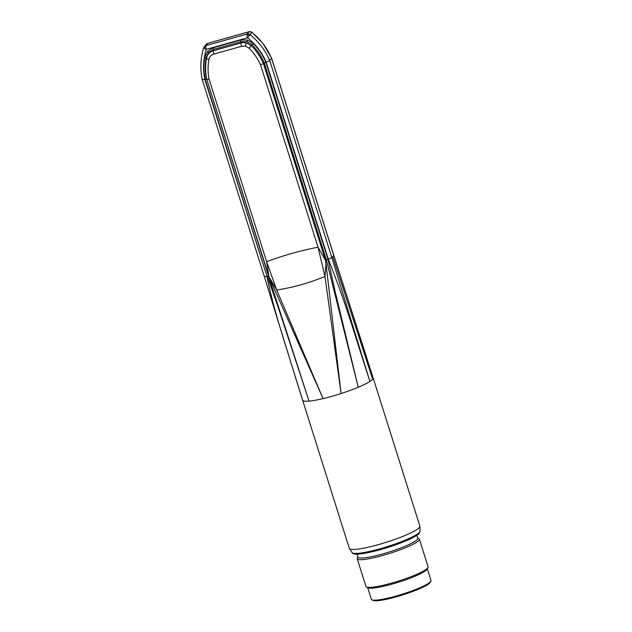 <?xml version="1.0" encoding="UTF-8"?>
<svg xmlns="http://www.w3.org/2000/svg" width="632" height="632" viewBox="0 0 632 632"><rect width="100%" height="100%" fill="white"/><g stroke="black" fill="none" stroke-linecap="round" stroke-linejoin="round"><path stroke-width="0.95" d="M250.699 31.877L250.517 31.726A3.255 3.152 -140.6 0 0 248.984 31.782A3.255 0.687 -105.7 0 1 249.071 31.718L251.994 32.311L262.888 43.363L271.602 58.12L333.767 255.273L373.133 377.904A36.98 5.285 162.5 0 1 373.133 377.904A36.98 5.285 162.5 0 1 373.141 377.904L419.877 526.148A36.98 5.285 162.5 0 1 419.917 526.361A36.98 5.285 162.5 0 1 378.615 544.571A36.98 5.285 162.5 0 1 349.433 548.584A36.98 5.285 162.5 0 1 349.338 548.394L302.602 400.143A36.98 5.285 162.5 0 0 302.712 400.364L296.021 379.145L302.602 400.143M325.986 263.56L325.512 260.345L327.961 259.238L335.118 291.423L358.233 387.266A36.98 5.285 162.5 0 1 341.083 393.546L324.99 276.445L325.986 263.56L341.083 393.546A36.98 5.285 162.5 0 1 331.871 396.327A36.98 5.285 162.5 0 1 323.07 398.61A36.98 5.285 162.5 0 1 309.024 401.107A36.98 5.285 162.5 0 1 302.712 400.364L283.492 338.807C276.974 317.533 271.16 297.664 266.973 276.389L205.187 79.324L206.474 79.205C205.021 72.072 204.879 64.93 206.064 57.781L208.607 52.488L213.608 49.383L241.021 41.672L247.001 41.688L252.2 44.809L251.323 45.725L246.29 42.881C243.249 42.518 241.448 42.565 240.887 43.008L241.59 46.286L245.429 46.152L249.016 48.127L251.323 45.725C256.418 50.844 260.455 56.754 263.433 63.469L260.526 64.78C257.753 58.594 253.922 53.041 249.016 48.127M205.187 79.324C203.67 71.914 203.52 64.567 204.744 57.275L207.636 51.255L213.324 47.732L240.737 40.021L247.539 40.029L253.448 43.576C258.693 49.051 262.825 55.276 265.851 62.26L327.961 259.238L331.871 257.643L369.925 381.459L350.239 320.037C343.381 298.857 336.311 279.336 328.285 259.144L266.175 62.149C262.011 52.575 255.81 44.438 247.57 37.746A3.255 0.687 -105.7 0 1 247.041 35.384A3.255 0.687 -105.7 0 1 247.136 34.033A3.255 3.152 39.4 0 1 248.668 33.978L247.041 35.384M207.888 43.332A3.255 0.687 74.3 0 0 207.786 43.332L249.071 31.718A3.255 0.687 -105.7 0 1 249.19 31.726M248.668 33.978A3.255 3.152 39.4 0 1 250.075 34.649L249.119 35.827L248.289 34.807M249.119 35.827L247.57 37.746L206.285 49.359L204.27 48.435L204.618 47.092L205.756 46.997A3.255 0.687 74.3 0 0 206.285 49.359C203.267 59.218 202.793 69.228 204.847 79.395L202.232 79.585L201.758 77.088C200.107 67.087 200.755 57.307 203.709 47.748L203.741 47.677A3.255 3.152 39.4 0 1 204.302 46.65L204.302 46.65A3.255 3.152 39.4 0 1 204.531 46.397L204.618 47.092M251.718 32.659L251.923 32.398A3.255 3.152 -140.6 0 0 250.517 31.726M253.448 43.576L252.2 44.809C257.327 50.173 261.348 56.224 264.263 62.955L263.433 63.469L325.512 260.345L318.03 247.183L260.526 64.78M241.59 46.286L213.9 54.076A3.255 0.822 -104.4 0 1 213.474 50.718C209.642 51.887 207.304 54.431 206.467 58.341C205.25 65.23 205.361 72.253 206.782 79.403L268.553 276.105L276.721 290.017L323.07 398.61L270.046 279.297M206.15 44.398L207.786 43.332A3.255 0.687 74.3 0 0 207.699 43.387A3.255 3.152 -140.6 0 0 206.38 44.145L207.027 44.161L206.38 44.145A3.255 3.152 -140.6 0 0 206.15 44.398L203.709 47.748M204.27 48.435L203.741 47.677M204.531 46.397A3.255 3.152 39.4 0 1 205.85 45.638L207.699 43.387L248.984 31.782L247.136 34.033L205.85 45.638A3.255 0.687 74.3 0 0 205.756 46.997M373.141 377.904A36.98 5.285 162.5 0 1 372.659 379.24A36.98 5.285 162.5 0 1 369.925 381.459A36.98 5.285 162.5 0 1 358.233 387.266L326.341 259.855L264.263 62.955L265.851 62.26M267.289 276.303L268.553 276.105L309.024 401.107L278.238 307.421L267.289 276.303M266.175 62.149L269.714 60.49L331.871 257.643L333.72 255.391L271.562 58.239L269.714 60.49A65.167 63.003 39.4 0 0 250.075 34.649L251.923 32.398A65.167 63.003 -140.6 0 1 271.562 58.239L271.602 58.128M213.9 54.076C211.183 54.873 209.516 56.651 208.9 59.408C207.738 66.028 207.802 72.633 209.097 79.237L206.782 79.403L268.853 276.271L266.617 261.648L276.721 290.017C293.027 287.521 309.119 282.994 324.99 276.445L318.03 247.183C300.161 250.77 283.025 255.589 266.617 261.648L209.097 79.237M333.767 255.273L366.378 356.598M204.847 79.395L266.973 276.389L264.437 276.611M296.029 379.184L264.389 276.721L202.232 79.585M418.447 533.779L407.008 540.384L385.496 548.173L364.411 553.348L354.015 553.379M416.804 535.344L417.736 538.322A31.276 4.471 162.5 0 1 382.834 553.901A31.276 4.471 162.5 0 1 358.075 557.132L357.135 554.161M417.641 538.014L418.842 538.622A32.58 4.653 162.5 0 1 419.372 539.159A32.58 4.653 162.5 0 1 383.016 555.394A32.58 4.653 162.5 0 1 357.222 558.759A32.58 4.653 162.5 0 1 357.341 558.017L357.981 556.824M419.372 539.159L428.101 566.841A32.58 4.653 162.5 0 1 427.975 567.583A32.58 4.653 162.5 0 1 391.737 583.075A32.58 4.653 162.5 0 1 366.473 586.978A32.58 4.653 162.5 0 1 365.944 586.441L357.222 558.759M427.975 567.583L427.121 569.179A31.276 4.471 162.5 0 1 392.338 584.047A31.276 4.471 162.5 0 1 368.085 587.792L366.473 586.978M427.343 568.776L431.024 580.46A31.276 4.471 162.5 0 1 430.906 581.171A31.276 4.471 162.5 0 1 396.122 596.039A31.276 4.471 162.5 0 1 371.869 599.784A31.276 4.471 162.5 0 1 371.363 599.27L367.674 587.586M430.906 581.171L430.266 582.364A30.304 4.329 162.5 0 1 396.572 596.766A30.304 4.329 162.5 0 1 373.078 600.4L371.869 599.784M352.056 552.597C352.877 552.81 350.776 556.966 376.301 550.78C389.541 547.273 401.004 543.259 410.705 538.733C416.496 535.691 419.34 533.874 419.221 533.274L420.067 531.157A35.684 5.096 162.5 0 1 419.569 532.239A35.684 5.096 162.5 0 1 380.219 548.726A35.684 5.096 162.5 0 1 352.056 552.597L349.433 548.584M247.539 40.029L247.001 41.688M240.737 40.021L240.887 43.008L213.474 50.718L213.324 47.732M207.636 51.255L208.607 52.488M204.744 57.275L206.467 58.341A3.255 0.83 -170.1 0 0 208.9 59.408M245.429 46.152L246.29 42.881M372.659 379.24L332.795 256.513M420.067 531.157L419.917 526.361"/></g></svg>
